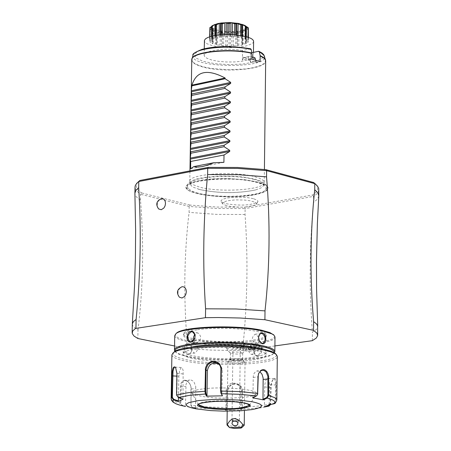 <?xml version="1.0" encoding="UTF-8"?>
<svg xmlns="http://www.w3.org/2000/svg" width="451" height="451" viewBox="0 0 451 451"><rect width="100%" height="100%" fill="white"/><g stroke="black" fill="none" stroke-linecap="round" stroke-linejoin="round"><path stroke-width="0.34" stroke-dasharray="2.25 1.69" d="M174.56 345.979L186.861 348.482L190.666 348.82L210.516 350.049L231.053 350.489L243.303 350.365L274.907 345.928M197.025 328.593C188.276 329.946 183.782 331.682 183.546 333.796C182.086 339.891 227.682 344.096 252.256 340.24C261.298 338.898 265.96 337.134 266.248 334.952C268.029 328.909 221.582 324.579 197.025 328.593M260.261 346.216L256.331 345.15L249.397 344.823L243.501 345.432L242.108 345.99L241.95 346.447C232.941 345.81 227.749 346.3 226.374 347.901L229.311 349.063L237.034 349.688L244.498 349.159L246.517 348.538L246.838 347.789C255.446 348.279 259.923 347.755 260.261 346.216L261.997 347.941L258.981 346.926L253.332 346.334L246.956 346.362L241.995 347.005L240.327 347.67L240.248 349.587L245.152 350.929L246.037 349.818C255.024 350.399 260.419 349.897 262.217 348.324L261.997 347.941M132.318 324.06L132.56 325.34L133.727 327.037L138 329.94L137.837 338.498M179.408 297.203C176.939 293.054 177.694 289.61 181.674 286.859M158.605 208.92C156.266 204.743 157.1 201.343 161.12 198.711M312.351 340.674L312.425 332.111L316.377 329.444L317.284 328.26L317.729 326.654M186.861 348.482L187.002 340.06L214.721 341.796L243.41 341.954L243.303 350.365M318.795 196.033L317.352 199.28L313.53 202.386C309.487 245.851 309.115 289.097 312.425 332.111M313.53 202.386L313.58 196.371L245.118 208.587L244.572 207.161L216.784 207.048L189.922 205.07L189.183 206.451M243.41 341.954C247.503 298.551 248.05 256.067 245.04 214.496L245.118 208.587L216.666 208.48L189.178 206.451L189.082 212.37C184.188 253.637 183.495 296.194 187.002 340.06M189.178 206.457L140.627 194.285L141.721 192.955C135.943 189.307 134.793 185.615 138.271 181.888M138 329.94C143.176 287.36 144.016 244.143 140.509 200.289L140.627 194.285L136.399 190.756L135.452 189.206L135.018 187.137M245.04 214.496L216.581 214.388L189.082 212.37M189.927 205.064L141.721 192.955M315.751 184.369C319.02 188.061 317.949 191.607 312.543 195.007L244.572 207.161M257.809 182.086L244.87 179.74L229.097 178.63L212.979 178.946L199.077 180.631L193.659 181.905L189.561 183.405L186.934 185.073L185.868 186.832L186.398 188.625L188.484 190.373L196.591 193.406C224.192 198.378 247.103 197.724 265.318 191.45C270.549 188.146 268.046 185.023 257.809 182.086M253.338 198.649L248.05 197.685L241.623 197.172L231.729 197.391L226.244 198.169L222.512 199.331L221.018 200.729L221.176 201.462L225.72 203.643C240.4 206.017 251.083 205.447 257.763 201.941L257.944 201.202L257.194 200.21L253.338 198.649M312.537 195.007L313.58 196.371L316.134 194.533L318.158 192.149L318.857 189.702M140.509 200.289L136.388 196.924L135.21 194.95L134.9 193.468M199.348 180.699C190.677 182.407 186.218 184.572 185.97 187.188L188.597 190.452L196.681 193.473C214.969 197.369 234.086 197.848 254.037 194.922L265.199 191.523L267.922 188.332L267.449 186.934L265.312 185.096L257.713 182.187C239.16 178.139 219.705 177.643 199.348 180.699M267.922 188.247C269.698 180.766 223.696 175.563 199.348 180.614C190.677 182.322 186.218 184.482 185.97 187.103C184.498 194.652 229.672 199.703 254.037 194.843C263.001 193.146 267.629 190.953 267.922 188.247L267.922 188.332M197.989 193.146L191.675 191.004L188.264 188.574C180.191 180.355 232.637 175.456 256.36 182.351C264.314 184.555 267.392 186.99 265.588 189.657C261.524 196.523 218.109 198.722 197.989 193.146M254.387 179.515C233.409 173.404 186.675 177.158 190.542 184.549L191.495 185.953L193.513 187.312L199.99 189.623C218.994 193.479 237.48 193.597 255.458 189.978L260.988 187.932L262.781 186.607L263.423 185.564C263.976 183.337 260.96 181.319 254.387 179.515M254.967 176.769L259.438 178.235L262.516 179.848L264.077 181.544L264.173 182.965C263.243 190.006 219.592 192.757 199.5 187.114L192.098 184.301L190.271 182.728L189.792 181.364C188.225 174.058 234.328 170.749 254.967 176.769M251.889 59.188L248.106 60.017L256.309 62.52L260.092 61.697M254.995 57.841L249.679 59.12L250.666 59.662L250.604 62.565L255.847 61.421L256.309 62.52L255.661 60.146M251.917 56.826L250.113 56.347L248.106 60.017L247.644 58.918L248.862 56.634L250.113 56.347M250.57 48.747L242.537 50.473L242.396 60.062L247.644 58.918M242.446 57.147L244.341 57.491L249.629 56.33M242.396 60.062L243.771 57.751L244.341 57.491M250.655 59.662L242.441 57.153M253.462 52.395L253.417 55.963L250.739 52.992L250.666 59.662M253.417 55.963L252.284 57.858L248.163 59.842L241.894 61.235L234.475 61.95L226.453 61.99L218.679 61.347L211.981 60.096L207.065 58.365L204.483 56.336L204.162 55.276L204.568 54.143L207.646 52.051L212.274 50.642L220.206 49.486L227.028 49.193L236.251 49.599L242.537 50.473M253.597 41.413L253.18 42.58L251.979 43.702L246.387 45.917L238.5 47.214L230.686 47.609L218.893 46.893L212.195 45.624L207.291 43.865L205.684 42.862L204.709 41.802L204.388 40.725M250.739 52.992L251.872 52.744M255.847 61.421L254.967 57.97M249.679 59.12L249.961 59.639L255.052 58.534M250.604 62.565L249.961 59.639M241.629 35.635L241.606 37.315L237.919 37.247L234.469 36.204L230.726 36.52L229.035 35.922L226.154 36.503L221.097 36.26L220.421 36.909L220.449 34.84L220.421 36.909M241.606 37.315L241.499 38.042L245.243 38.448L245.936 38.758L244.899 39.417L245.457 39.801L247.943 40.133L248.208 40.483L246.37 40.996L246.409 41.402L248.349 41.932L248.157 42.276L245.259 42.963L246.426 43.629L243.1 43.989L242.159 44.294L242.418 45.01L241.432 45.23L237.485 45.241L236.803 45.929L231.803 45.692L228.956 46.261L227.281 45.675L223.578 45.985L220.144 44.965L217.529 45.123L216.491 44.891L216.576 44.175L212.145 43.471L213.154 42.817L212.584 42.433L210.093 42.106L209.816 41.757L211.632 41.244L211.575 40.838L209.608 40.308L209.788 39.964L212.663 39.276L211.468 38.606L215.736 37.929L215.454 37.196L216.441 36.976L220.421 36.965M240.586 35.466L240.563 37.083M237.948 35.11L237.919 37.247M236.6 34.964L236.572 37.033M235.749 34.885L235.732 36.328M234.486 34.783L234.469 36.204M232.259 34.648L232.237 36.599M230.749 34.586L230.726 36.52M229.052 34.547L229.035 35.922M227.721 34.541L227.704 35.917M226.182 34.552L226.154 36.503M224.688 34.592L224.66 36.565M222.349 34.704L222.326 36.148M221.12 34.789L221.097 36.26M219.158 34.964L219.13 37.162M216.469 35.291L216.441 36.976M215.482 35.443L215.454 37.196M215.939 24.258L215.736 37.929M214.839 35.55L214.8 38.234M212.122 36.103L212.088 38.301M211.502 36.255L211.468 38.606M211.654 26.321L212.872 25.622L212.663 39.276M212.872 25.622L212.404 26.011L212.195 39.654M212.404 26.011L211.649 26.615M209.839 36.728L209.788 39.964M209.664 36.785L209.608 40.308M209.794 28.052L211.778 27.212L211.632 41.244M211.835 27.624L210.003 29.518L209.816 41.757M210.003 29.518L212.173 27.122L209.862 27.596M210.16 29.416L210.279 29.873L212.787 28.83L213.357 29.214L212.613 31.068C214.653 28.328 213.836 27.776 210.16 29.416L210.11 29.349M210.279 29.873L210.093 42.106M212.787 28.83L212.584 42.433M213.357 29.214L213.154 42.817M212.331 31.254L212.145 43.471M212.742 31.125L213.03 31.564L215.764 30.279L216.779 30.595L216.672 32.697L217.094 32.478L216.542 30.082L212.613 31.068M213.03 31.564L212.849 43.775M215.764 30.279L215.561 43.865M216.779 30.595L216.576 44.175M216.672 32.697L216.491 44.891M217.286 32.523L217.709 32.929L220.342 31.395L221.678 31.604L222.501 33.673L223.014 33.419L222.721 32.652L221.447 31.181L220.189 31.198L217.094 32.478M217.709 32.929L217.529 45.123M220.342 31.395L220.144 44.965M221.678 31.604L221.48 45.168M222.501 33.673L222.326 45.861M223.245 33.442L223.752 33.802L225.974 32.038L227.473 32.111L229.125 34.079L229.66 33.769L229.04 33.047L226.78 31.683L225.32 32.044L223.014 33.419M223.752 33.802L223.578 45.985M225.974 32.038L225.782 45.596M227.473 32.111L227.281 45.675M229.125 34.079L228.956 46.261M229.909 33.769L230.438 34.084L231.989 32.134L233.466 32.072L235.749 33.853L236.256 33.498L234.125 32.083L232.66 31.711L231.386 32.201L229.66 33.769M230.438 34.084L230.269 46.267M231.989 32.134L231.803 45.692M233.466 32.072L233.28 45.63M235.749 33.853L235.585 46.041M236.482 33.475L236.967 33.74L237.666 31.671L238.957 31.474L241.595 33.03L242.007 32.63C238.585 30.285 236.747 30.567 236.482 33.475L236.256 33.498M236.967 33.74L236.803 45.929M237.666 31.671L237.485 45.241M238.957 31.474L238.771 45.049M241.595 33.03L241.432 45.23M242.187 32.59L242.576 32.81L242.666 32.32L242.339 30.707L243.281 30.403L245.958 31.711L246.223 31.277C242.514 29.259 241.167 29.698 242.187 32.59L242.007 32.63M242.576 32.81L242.418 45.01M242.339 30.707L242.159 44.294M243.281 30.403L243.1 43.989M245.958 31.711L245.801 43.927M246.342 31.22L245.434 29.354L245.919 28.977L248.315 30.037L248.405 29.586C244.842 27.911 244.154 28.458 246.342 31.22L246.223 31.277M246.584 31.407L246.426 43.629M245.434 29.354L245.259 42.963M245.919 28.977L245.739 42.586M248.315 30.037L248.157 42.276M248.411 37.315L248.349 41.932M248.349 29.557L246.584 27.776L246.409 41.402M246.584 27.776L246.37 40.996M246.545 27.364L248.366 28.221M248.247 37.258L248.208 40.483M247.982 37.168L247.943 40.133M246.094 26.536L245.637 26.152L245.457 39.801M245.637 26.152L245.079 25.763L244.899 39.417M245.079 25.763L246.094 26.474M245.964 36.57L245.936 38.758M245.271 36.39L245.243 38.448M242.548 35.804L242.514 38.358M241.68 24.371L241.499 38.042M211.654 26.434L212.985 25.555L211.902 25.882M244.391 25.312L245.586 26.203L246.088 27.133L245.88 28.063L243.416 29.76L238.613 31.018L232.265 31.632L225.415 31.502L216.627 29.997C211.931 28.39 211.068 26.688 214.039 24.89M248.27 27.765L246.212 27.291L248.349 29.439M244.949 25.589L245.998 26.316M243.771 57.751L248.862 56.634M190.61 168.719L223.91 162.332M226.729 205.825L222.535 203.818L222.805 202.482L227.225 200.785L235.23 199.883L244.481 200.047L249.984 200.74L255.086 202.228L256.286 203.119L256.343 204.258C250.17 207.494 240.298 208.018 226.729 205.825M197.008 329.833C188.259 331.186 183.766 332.917 183.523 335.031C182.063 341.108 227.665 345.314 252.244 341.463C261.281 340.122 265.943 338.363 266.237 336.187C268.012 330.155 221.565 325.831 197.008 329.833M176.132 333.526C174.018 336.271 178.139 338.757 188.49 340.979C218.374 347.727 282.895 343.245 273.667 334.89M174.74 335.606C174.909 337.912 179.306 339.975 187.932 341.79C215.978 348.082 276.688 344.84 275.003 337.004M174.949 351.374L176.369 352.569L179.075 353.872L187.695 356.222C213.069 361.725 267.37 359.921 273.836 353.274L274.355 352.767M187.729 354.385L189.521 354.114L190.683 353.11L191.624 350.985L191.748 349.085L191.049 346.486L189.364 344.327L187.092 343.583L185.637 344.316L184.668 345.968L184.369 349.424L184.972 351.735L186.156 353.522L187.729 354.385L188.101 353.843L189.662 353.623L191.072 352.231L191.675 350.489L191.393 347.355L190.728 345.979L189.307 344.502L187.39 344.051C184.126 347.264 184.363 350.534 188.101 353.843M257.825 355.986L259.596 355.191L261.433 352.366L261.749 348.809L261.044 346.785L259.708 345.505L257.019 345.494L255.272 346.763L254.02 348.781L253.552 351.149L253.964 353.415L255.993 355.692L257.825 355.986L257.504 355.427C261.738 352.366 262.132 349.125 258.677 345.703L257.617 345.652C252.943 348.634 252.543 351.87 256.427 355.371L257.504 355.427M259.088 340.528L258.53 337.365M175.247 351.199L176.178 352.626L178.968 354.255L188.236 356.882C213.227 362.3 266.733 360.518 273.092 353.979L274.056 352.575M189.51 347.433L184.865 349.164L183.563 350.252L183.258 351.087C181.798 357.006 227.451 361.116 252.047 357.372C261.095 356.076 265.763 354.362 266.051 352.242L265.774 351.397L264.5 350.28L259.906 348.414M196.709 348.775C187.949 350.083 183.456 351.757 183.213 353.804C181.753 359.701 227.411 363.794 252.013 360.067C261.061 358.776 265.735 357.074 266.022 354.965C267.798 349.119 221.294 344.908 196.709 348.775M173.782 352.304C171.684 355.061 176.003 357.553 186.725 359.78C217.771 366.573 284.773 362.142 275.493 353.725M171.899 354.83C172.079 357.175 176.707 359.278 185.789 361.133C215.285 367.537 279.068 364.267 277.303 356.301M275.33 403.138L276.012 401.469L276.164 383.17L275.668 379.466L275.014 378.417L274.433 378.327L273.481 379.015L272.348 380.875L271.13 385.12L270.656 404.502M227.231 407.563L207.832 407.005L190.976 405.348L192.267 407.541L190.97 405.59L190.925 386.507L189.132 382.882L187.543 381.416L185.835 380.695L184.171 380.791L182.999 381.507L182.074 382.752L181.308 385.041L180.84 403.357L181.911 405.122L185.479 405.939L185.119 406.385L195.931 408.375L192.267 407.541L226.413 409.728L225.37 410.263L240.975 409.965L241.99 409.435L242.446 407.349L242.655 391.124L241.995 387.866L241.11 386.383L238.466 384.269L236.82 383.722L233.314 383.778L230.089 385.329L227.806 388.108L226.994 391.434L226.768 407.648L226.413 409.728L226.898 409.226L225.883 409.745L226.148 390.34C228.026 383.254 232.118 381.366 238.432 384.675L240.146 387.099L240.721 390.047L241.995 391.056L241.832 389.382L241.082 387.392L239.774 385.746C233.528 382.51 229.418 384.376 227.451 391.35L226.898 409.226M190.948 405.229L191.235 389.083L190.942 386.513L189.978 384.038L188.484 382.003L186.697 380.672L184.882 380.182L183.196 380.559L182.227 381.298L181.116 383.051L180.496 385.346L180.09 403.329L181.403 405.534M274.197 403.758L273.909 403.346L275.352 401.52L275.533 385.103L275.172 380.221L274.214 378.778L273.323 379.161L272.252 380.644L270.837 385.154L270.256 404.586M268.988 406.075L261.608 407.614L241.99 409.435L241.465 408.95L241.995 391.056L242.655 391.124M175.676 367.531L177.215 373.535L176.848 395.099L178.269 397.128L182.965 398.729L183.168 370.564L182.294 367.977L181.116 367.712L179.566 370.812L178.861 376.258L176.865 376.123M178.292 397.528L178.269 397.128M256.41 395.984L257.594 394.574M256.664 395.578L252.921 397.348L253.27 376.083L253.998 373.603L255.717 371.494L257.036 370.947L259.889 371.68M269.422 404.761L269.258 404.327L273.909 403.346M269.258 404.327L269.394 382.595L268.463 379.032L267.832 378.4L266.998 378.485L265.577 380.807L264.726 385.058L264.404 406.486L267.336 405.872M264.23 407.073L264.404 406.486M240.975 409.965L240.473 409.469L241.465 408.95M240.473 409.469L240.721 390.047M225.37 410.263L225.883 409.745M195.931 408.375L195.587 407.805L192.019 406.988M195.587 407.805L195.751 386.417L194.037 382.149L192.921 380.965L191.015 380.013L189.257 380.108L187.982 380.836L186.934 382.087L186.032 384.393L185.479 405.939M181.46 405.545L181.911 405.122M183.117 399.169L182.965 398.729M178.506 397.602L178.861 376.258M218.876 364.042L221.103 366.201L222.264 369.476L221.954 395.318M252.921 397.348L252.566 397.799M249.459 405.145L249.161 404.485L247.813 403.668L243.021 402.365L233.708 401.204L225.303 400.792L216.734 400.826L206.75 401.565L200.565 402.816L198.784 403.696L198.367 404.429M202.33 388.993C194.539 390.081 191.077 391.485 191.934 393.199C201.546 397.85 219.406 399.203 245.513 397.246L252.78 395.86L256.207 394.095C260.74 389.687 222.653 386.033 202.33 388.993M194.308 343.188C198.553 346.464 198.795 349.734 195.035 352.998L194.15 352.986C190.412 349.7 190.175 346.43 193.434 343.177L194.308 343.188M193.575 340.364L195.757 342.867L196.799 342.918C201.518 339.868 201.935 336.564 198.051 333.007L196.957 332.945L194.843 334.202M258.53 337.32L255.88 334.309L254.984 334.298C251.246 337.607 251.506 340.933 255.762 344.271L256.895 344.209L257.893 343.493L258.694 341.847L258.925 340.099M252.205 344.519L253.265 344.57C256.72 347.992 256.326 351.239 252.086 354.311L251.01 354.255C247.125 350.754 247.526 347.507 252.205 344.519M226.374 347.901L228.054 350.872L231.137 353.471L234.385 354.012L238.737 354.069L241.995 353.618L242.632 352.981L240.885 352.366L236.121 352.005L231.667 352.366L230.517 353.139L228.054 350.872L226.47 348.048M241.95 346.447L240.135 348.206M246.037 349.818L246.838 347.789M230.478 359.289L233.094 358.663L237.7 358.568L240.834 358.895L242.615 359.656L240.507 360.411L235.647 360.591L231.363 360.073L230.433 359.65L230.478 359.289L227.873 361.871L230.444 362.942L238.9 363.41L243.326 362.942L245.034 362.102L244.425 410.489M245.034 362.102L242.542 361.042L236.476 360.541L231.701 360.721L228.043 361.595M244.098 425.434L241.77 426.077L235.602 426.387L229.446 425.913L227.135 425.203M239.374 420.276L235.146 418.212L231.994 420.174L239.374 420.276L240.315 347.958L236.916 348.55L232.97 347.862L236.369 347.27L240.315 347.958M233.646 421.037L232.947 420.811L232.479 419.904M238.196 419.847L238.602 420.603L238.314 420.935L236.617 421.437M236.268 421.251L237.728 421.037M245.152 350.929C254.426 351.65 260.109 351.188 262.2 349.536C254.86 346.988 247.486 346.898 240.084 349.254L240.248 349.587M250.835 348.837L248.005 349.209L248.642 349.841L252.103 350.106L254.928 349.734L254.296 349.097L250.835 348.837L250.874 345.855L248.044 346.233L248.681 346.87L252.137 347.135L254.962 346.757L254.336 346.12L250.874 345.855M248.005 349.209L248.044 346.233M254.296 349.097L254.336 346.12M254.928 349.734L254.962 346.757M252.103 350.106L252.137 347.135M248.642 349.841L248.681 346.87M191.771 59.966L192.571 62.001L194.24 63.484L196.777 64.893L201.394 66.585C222.016 73.299 266.941 69.471 265.673 60.998M258.485 51.29L263.226 54.96L261.868 58.72L254.719 61.922L243.083 64.003L228.99 64.623L214.868 63.681L203.13 61.325L195.841 57.965L194.308 54.171L198.885 50.608L208.819 47.919L222.366 46.6L237.079 46.898L250.288 48.759M193 55.332C188.247 68.045 268.971 69.172 264.574 56.33M265.56 60.051L265.092 62.294L262.623 64.414L258.305 66.291L252.385 67.842L245.192 68.969L228.595 69.758L212.021 68.501L204.861 67.176L198.987 65.468L194.725 63.461L192.318 61.28L191.906 59.025M276.835 400.031L276.012 401.469L275.352 401.52M270.482 403.696L266.344 404.851L258.874 406.024L241.787 407.281M276.187 385.047L269.478 384.697M270.938 387.46L264.63 386.941M226.994 391.434L227.451 391.35L226.148 390.34M191.235 389.083L195.892 388.345M185.479 380.249L185.835 380.695M180.361 387.009L185.795 386.417M180.84 403.357L174.114 401.367L171.882 399.969L171.149 398.554M176.544 394.986L176.848 395.099M176.91 373.411L183.377 373.947M253.163 377.476L258.034 376.827M220.956 369.284L222.304 370.361M249.465 405.105L247.813 403.724L243.021 402.422C220.505 399.874 205.622 400.55 198.367 404.451L198.367 404.389M187.904 343.623L188.259 344.062M257.949 345.235L257.617 345.652M265.588 189.657C268.83 185.947 265.498 182.486 255.599 179.278L242.723 176.972L235.118 176.307L219.197 176.082L204.619 177.333L197.594 178.709L191.855 180.71L189.578 182.103L188.101 183.704L187.458 185.361L187.548 187.075L188.264 188.574M198.384 189.178L199.956 189.606C219 193.434 237.502 193.558 255.458 189.978M263.423 185.564L264.173 182.965M190.542 184.549L189.865 181.928M189.792 181.364L189.961 170.884M264.263 182.407L264.416 169.475M204.264 48.776L204.162 55.276M215.375 37.427L215.403 35.454M216.339 44.564L216.525 31.965M237.485 45.286L237.666 31.846M242.503 44.779L242.666 32.32M246.409 41.34L246.584 27.748M241.753 37.636L241.775 35.663M244.916 25.617L245.203 25.887M246.81 28.035L247.853 29.09M212.985 25.555L212.635 25.865M211.277 28.261L210.189 29.343M222.535 203.818L221.176 201.462M256.343 204.258L257.763 201.941M183.546 333.796L183.523 335.031M176.178 352.626L175.45 351.898M273.092 353.979L273.836 353.274M183.258 351.087L183.213 353.804M266.051 352.242L266.022 354.965M273.768 378.722L273.323 379.161M251.867 409.604L267.984 406.34M226.453 409.694L226.943 409.187M262.347 370.237L257.036 370.947M274.214 378.778L267.606 378.333M239.774 385.746L238.432 384.675M184.606 380.678L189.713 379.99M181.364 405.522L179.819 405.111M175.552 367.339L175.929 367.836M174.96 367.097L181.68 367.554M195.841 408.82L190.311 407.529M218.56 363.731L219.981 364.876M198.44 404.699L191.934 393.199M249.38 405.41L256.207 394.095M195.035 352.998L188.986 353.849M193.434 343.177L187.39 344.051M195.757 342.867L190.345 341.751M198.051 333.007L192.414 331.823M254.984 334.298L261.259 333.396M256.613 344.282L262.696 343.425M253.265 344.57L258.677 345.703M251.01 354.255L256.427 355.371M266.248 334.952L266.237 336.187M242.108 345.99L240.327 347.67M242.424 353.443L246.906 348.178M242.7 353.139L242.615 359.656M230.45 352.975L230.36 359.492M242.503 359.447L244.876 361.82M227.873 361.871L227.197 411.171M232.445 420.016L231.899 422.762M238.602 420.603L237.942 423.985M238.314 420.935L239.21 420.433M232.947 420.811L232.152 420.343M231.994 420.174L232.97 347.862M240.101 348.048L240.084 349.254M262.217 348.324L262.2 349.536"/><path stroke-width="0.68" d="M274.907 345.928L312.351 340.674L316.303 338.047L317.628 335.685L316.912 333.171L313.535 330.363L264.906 319.725L240.09 318.006L218.385 317.532L205.459 317.679L135.424 328.469L132.65 331.051L132.25 333.537L133.998 336.046L137.837 338.498L174.56 345.979M135.937 328.153L136.106 319.455L133.366 321.636L132.323 323.88L132.143 332.697M264.906 319.725L265.008 310.88L235.896 308.974L205.594 308.817L205.459 317.679M132.323 323.88L134.522 286.413L135.401 258.406L135.621 230.5L134.9 193.197L135.875 190.373L138.677 187.616C141.4 230.574 140.543 274.524 136.106 319.455M138.677 187.616L138.795 181.511L207.731 168.33L208.351 167.366L237.671 167.468L265.848 169.644L313.67 182.537L315.931 184.544L313.67 182.537M205.594 308.817C202.578 264.309 203.254 219.552 207.635 174.554L207.731 168.33L237.767 168.426L266.62 170.653L266.547 176.865C270.341 222.213 269.828 266.885 265.008 310.88M182.018 298.015L179.408 297.203C176.161 292.716 177.017 289.238 181.978 286.768L183.145 286.718L184.825 287.535L185.964 289.311L186.348 291.696L185.885 294.215L184.679 296.369L182.018 298.015M181.674 286.859L181.978 286.768M161.249 209.726L158.605 208.92C155.465 204.382 156.401 200.954 161.413 198.643L162.371 198.603L164.023 199.365L165.139 201.084L165.511 203.412L165.055 205.898L163.865 208.046L161.249 209.726M161.12 198.711L161.413 198.643M265.848 169.644L266.62 170.653L314.781 183.63L314.725 189.741C310.187 232.333 309.814 276.3 313.608 321.659L313.535 330.363M317.662 335.29L317.611 325.78L316.32 323.711L313.608 321.659M138.271 181.888L139.928 180.462L208.351 167.366M315.751 184.369L314.73 183.388M314.725 189.741L317.797 192.74L318.806 195.768L318.727 188.591L317.656 186.376L315.931 184.544M318.806 195.768L317.369 223.758L316.484 260.937L316.574 288.956L317.729 326.468M207.635 174.554L237.683 174.65L266.547 176.865M139.928 180.462L136.929 183.129L135.43 185.299L135.041 186.765L134.9 193.197M251.872 52.744L258.485 51.29L259.387 51.978L260.159 55.862L260.092 61.697L251.889 59.188L251.934 53.032L251.19 49.447L250.57 48.747M193.891 166.56L213.819 162.726L208.356 164.914L202.104 166.639L196.963 167.101L193.891 166.56L190.61 168.719L190.728 161.464L190.17 159.13L190.863 153.233L190.328 149.478L191.021 143.57L190.485 139.838L191.179 133.919L190.643 130.204L191.337 124.279L190.801 120.586L191.517 113.212L190.953 110.98L191.647 105.032L191.111 101.385L191.827 93.994L191.286 90.786L191.974 85.115L225.105 78.006C207.359 68.665 196.315 71.038 191.974 85.115M191.286 90.786L230.686 82.386L225.094 78.728L225.105 78.006M230.686 82.386L230.67 83.412L224.976 86.958L191.827 93.994M191.128 100.364L230.551 92.066L224.959 88.402L224.976 86.958M230.551 92.066L230.54 93.092L224.84 96.644L191.669 103.595M190.97 109.959L230.416 101.757L224.818 98.093L224.84 96.644M230.416 101.757L230.405 102.789L224.705 106.34L191.517 113.212M190.818 119.566L230.286 111.465L224.683 107.789L224.705 106.34M230.286 111.465L230.269 112.491L224.564 116.048L191.359 122.835M190.66 129.183L230.151 121.178L224.547 117.502L224.564 116.048M230.151 121.178L230.134 122.21L224.429 125.773L191.201 132.476M190.502 138.812L230.016 130.908L224.406 127.227L224.429 125.773M230.016 130.908L230.004 131.94L224.288 135.503L191.044 142.127M190.345 148.452L229.88 140.644L224.271 136.957L224.288 135.503M229.88 140.644L229.869 141.682L224.153 145.25L190.886 151.79M190.187 158.109L229.745 150.397L224.13 146.705L224.153 145.25M229.745 150.397L229.734 151.435L224.012 155.009L190.728 161.464M213.819 162.726L223.91 162.332L224.012 155.009M255.661 60.146L254.995 57.841L251.917 56.826M204.264 48.776L204.438 40.342L205.493 38.837L207.866 37.456L212.494 36.018L219.304 34.947L227.163 34.541L235.225 34.84L245.789 36.52L250.705 38.284L252.306 39.288L253.282 40.342L253.597 41.413L253.462 52.395M241.764 25.014L241.353 24.602L241.916 24.292L245.699 25.972L245.4 26.164L241.68 24.371L241.629 35.635M241.161 24.557L240.727 24.777L236.758 23.345L235.896 24.016L235.394 23.644L237 23.204L241.353 24.602M240.727 24.777L240.586 35.466M238.1 23.559L237.948 35.11M236.758 23.345L236.6 34.964M235.896 24.016L235.749 34.885M235.157 23.621L234.638 23.886L232.423 22.905L230.912 22.826L229.204 23.604L228.668 23.283L229.311 23.04L231.932 22.691L235.394 23.644M234.638 23.886L234.486 34.783M232.423 22.905L232.259 34.648M230.912 22.826L230.749 34.586M229.204 23.604L229.052 34.547M228.42 23.283L227.879 23.599L226.351 22.809L224.857 22.871L222.506 23.835L222.005 23.565L222.912 23.249L225.979 22.635L228.668 23.283M227.879 23.599L227.721 34.541M226.351 22.809L226.182 34.552M224.857 22.871L224.688 34.592M222.506 23.835L222.349 34.704M221.774 23.587L221.272 23.948L220.618 23.277L219.327 23.48L216.621 24.67L216.221 24.45L220.421 23.131L222.005 23.565M221.272 23.948L221.12 34.789M220.618 23.463L220.454 34.84L220.612 23.373M219.327 23.48L219.158 34.964M216.621 24.67L216.469 35.291M216.035 24.489L215.64 24.901L215.939 24.258L215.003 24.568L212.274 26.017L212.015 25.825L213.937 24.935L216.221 24.45M215.64 24.901L215.482 35.443M215.003 24.568L214.839 35.55M212.274 26.017L212.122 36.103M211.502 36.255L211.654 26.321L212.015 25.825M211.649 26.615L209.974 27.703L209.839 36.728M209.974 27.703L211.654 26.434M209.664 36.785L209.895 27.528M248.349 29.439L248.411 37.315M245.998 26.316L248.225 27.697L248.366 28.221L248.247 37.258M248.225 27.697L247.982 37.168M248.101 27.866L246.094 26.536M245.699 25.972L246.094 26.474L245.964 36.57M245.4 26.164L245.271 36.39M242.689 24.687L242.548 35.804M214.039 24.89L217.681 23.621L221.334 22.973L230.004 22.567L238.449 23.418L244.391 25.312M245.829 26.028L244.949 25.589M225.094 78.728L191.963 85.831M224.959 88.402L191.805 95.426M224.818 98.093L191.647 105.032M224.683 107.789L191.489 114.65M224.547 117.502L191.337 124.279M224.406 127.227L191.179 133.919M224.271 136.957L191.021 143.57M224.13 146.705L190.863 153.233M273.667 334.89L269.878 332.59L261.997 330.318C237.497 324.59 182.79 326.428 176.572 333.114L176.132 333.526M274.355 352.767L274.845 351.577L275.003 337.004L273.971 335.189L271.959 333.909L262.561 330.983C237.683 325.171 182.125 327.037 175.817 333.819L174.74 335.606L174.492 350.179L174.949 351.374M274.845 351.577C274.727 349.424 270.572 347.467 262.386 345.697C234.593 339.31 172.271 342.574 174.492 350.179M262.538 332.855L264.094 333.746L265.656 336.711L265.853 340.347L265.194 342.382L263.982 343.628L262.409 343.825L259.252 340.905L258.53 337.371L259.009 335.155L260.915 333.041L262.538 332.855L262.149 333.407C265.865 336.807 266.107 340.139 262.888 343.397L262.037 343.38L259.088 340.528M258.524 337.421L259.618 334.422L260.667 333.588L262.149 333.407M190.807 342.179L189.048 341.903L187.717 340.595L187.03 338.526L187.362 334.901L188.456 332.799L190.068 331.474L191.923 331.197L193.654 332.037L195.176 334.924L194.781 338.549L192.667 341.384L190.807 342.179L191.162 341.751L190.113 341.706C186.663 338.233 187.069 334.918 191.32 331.767L192.414 331.823C196.292 335.397 195.875 338.707 191.162 341.751M274.056 352.575C274.315 350.365 270.228 348.347 261.805 346.531C233.973 340.139 171.645 343.589 175.247 351.199M259.906 348.414C241.629 344.305 220.578 343.51 196.754 346.035L189.51 347.433M275.493 353.725L271.575 351.38L263.299 349.063C237.7 343.245 180.462 345.116 174.221 351.893L173.782 352.304M257.594 394.574L258.293 374.787L258.992 372.949L260.492 371.117L261.868 370.356L263.626 370.248L266.152 371.957L267.888 376.309L267.894 395.426L268.661 395.454L267.167 398.053L263.333 399.862L252.566 397.799L256.41 395.984L257.504 394.777L258.023 376.703L258.665 373.377L260.982 370.367L262.178 369.792L264.015 369.696L265.182 370.136L266.744 371.528L267.933 373.648L268.638 376.213L268.661 395.454L274.772 397.681L276.463 399.022L276.835 400.031L277.303 356.301L276.283 354.509L274.185 353.195L270.008 351.617L264.241 350.179C238.01 344.231 179.34 346.142 172.97 353.065L171.899 354.83L171.149 398.554L171.707 397.376L172.073 375.903C172.192 368.563 173.347 365.71 175.552 367.339L176.91 373.411L176.544 394.986L178.292 397.528L183.117 399.169L178.28 401.525L173.483 399.89L171.707 397.376L172.355 397.32L173.021 371.224L174.109 367.509L174.96 367.097L175.676 367.531M270.656 404.502L268.988 406.075L264.23 407.073L269.422 404.761L274.197 403.758C276.249 401.79 273.904 399.89 267.167 398.053L266.727 397.511L262.989 399.276L263.153 378.124L262.059 374.33L259.889 371.68M267.894 395.426L266.727 397.511M274.197 403.758L275.33 403.138L276.835 400.031M268.988 406.075L269.038 405.511L267.336 405.872M270.256 404.586L269.038 405.511M176.544 394.986L188.27 392.674L204.974 391.265L205.504 367.841L207.026 364.509L208.294 363.156L211.513 361.46L213.323 361.2L216.852 361.939L218.408 362.897L219.716 364.194L221.261 367.458L221.12 390.944L221.424 393.684L220.939 393.227L222.467 395.831L206.457 396.147L205.397 394.005L204.974 391.265L205.656 391.338L205.989 369.606C207.793 362.238 211.987 360.281 218.56 363.731L220.173 365.868L220.917 368.416L220.646 391.034L220.939 393.227M178.292 397.528L189.51 395.341L205.397 394.005L205.955 393.531L205.656 391.338M263.333 399.862L262.989 399.276M196.022 408.854L210.786 410.607L223.961 411.154L241.229 410.731L251.867 409.604C264.675 407.197 264.793 404.586 252.216 401.762L238.466 400.043L221.757 399.366L213.351 399.479L198.575 400.561L188.907 402.585L186.635 403.825L186.229 405.133L187.701 406.441L190.959 407.693L196.022 408.854M181.403 405.534L185.119 406.385M181.46 405.545C174.509 403.763 171.848 401.88 173.483 399.89L173.765 399.344L172.355 397.32M178.506 397.602L178.28 401.525M256.41 395.984L240.017 394.337L221.424 393.684L222.467 395.831M206.457 396.147L206.986 395.617L205.955 393.531M206.986 395.617L207.364 370.683C208.824 364.087 212.663 361.871 218.876 364.042M198.367 404.429L198.502 404.812L205.002 407.168L214.259 408.307L222.552 408.707L233.674 408.567L240.885 407.958L249.318 405.522L249.459 405.145M178.449 400.933L173.765 399.344M194.843 334.202L193.507 337.111L193.575 340.364M258.925 340.099L258.53 337.32M241.364 427.294L229.525 427.61L234.357 428.416L240.749 428.1L241.646 427.773L241.364 427.294L242.768 424.464L244.233 425.208L241.691 427.728M229.486 427.565L227.005 424.977L227.36 424.617L229.441 427.407M242.768 424.464C236.674 416.673 231.538 416.724 227.36 424.617M234.616 420.89L232.451 421.741L231.938 423.731L233.657 425.541L236.313 425.676L237.795 424.425L237.784 422.7L236.533 421.386L234.616 420.89M236.617 421.437L233.646 421.037M234.334 421.076L236.268 421.251M251.962 53.336C229.548 47.907 190.485 52.282 191.771 59.966L189.961 170.884M251.19 49.447C230.309 44.435 194.082 48.088 193.034 55.214L193 55.332M264.574 56.33L262.916 54.03L259.387 51.978M260.131 55.558L263.835 57.677L265.56 60.051M191.906 59.025L191.94 58.912C193.005 51.589 230.484 47.851 251.934 53.032M258.964 51.346L261.941 52.992L263.717 54.627L265.532 59.938L265.673 60.998L265.227 59.476L264.292 58.348L260.159 55.862M191.269 91.801L230.67 83.412M191.111 101.385L230.54 93.092M190.953 110.98L230.405 102.789M190.801 120.586L230.269 112.491M190.643 130.204L230.134 122.21M190.485 139.838L230.004 131.94M190.328 149.478L229.869 141.682M190.17 159.13L229.734 151.435M262.409 343.825L262.037 343.38M268.847 378.857L263.215 379.471M220.646 391.034L240.642 391.62L257.837 393.486M205.306 369.532L207.364 370.683M221.43 369.189L220.956 369.284M264.015 369.696L263.626 370.248M172.073 375.903L176.865 376.123M243.393 402.878C221.791 398.515 181.076 403.752 204.624 407.772C225.855 412.011 266.428 406.988 243.393 402.878M243.298 402.873L235.309 401.818L225.585 401.283L215.601 401.351L206.885 402.01L200.791 403.143L198.384 404.372L198.677 405.083L200.075 405.917L205.002 407.23C227.422 409.745 242.238 409.057 249.459 405.161L247.193 403.831L243.32 402.878M190.987 331.197L191.32 331.767M139.314 180.936L138.085 182.063M250.604 48.759C231.098 45.698 214.885 45.912 201.969 49.39C194.933 52.271 191.957 54.21 193.034 55.214L191.771 59.966M264.416 169.475L265.673 60.998M215.403 35.454L215.561 24.895M241.775 35.663L241.916 24.952M214.834 24.512L213.937 24.935M243.608 24.912L245.772 26.006M273.244 334.467L273.971 335.189M275.065 353.296L276.283 354.509M267.984 406.34L269.027 406.063M179.819 405.111L175.935 403.775L173.071 402.145L171.51 400.251L171.149 398.554M174.221 351.893L172.97 353.065M176.572 333.114L175.817 333.819M244.425 410.489L244.233 425.208M227.197 411.171L227.005 424.977"/></g></svg>
